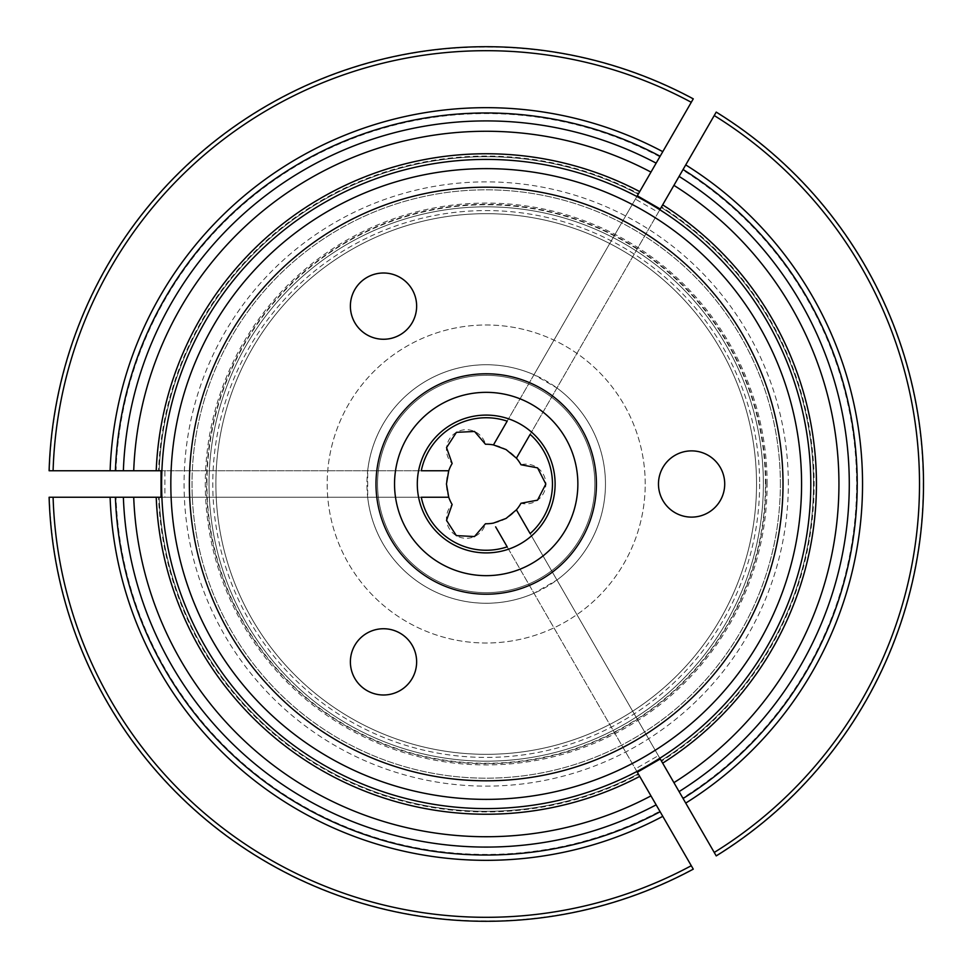 <?xml version="1.0" encoding="UTF-8"?>
<svg xmlns="http://www.w3.org/2000/svg" width="968" height="968" viewBox="0 0 968 968"><rect width="100%" height="100%" fill="white"/><g stroke="black" fill="none" stroke-linecap="round" stroke-linejoin="round"><path stroke-width="0.73" stroke-dasharray="4.84 3.63" d="M756.528 484A270.326 270.326 0 0 0 351.045 249.889A270.326 270.326 0 0 0 351.045 718.111A270.326 270.326 0 0 0 756.528 484A270.326 270.326 0 0 0 351.045 249.889A270.326 270.326 0 0 0 351.045 718.111A270.326 270.326 0 0 0 756.528 484A270.326 270.326 0 0 0 351.045 249.889A270.326 270.326 0 0 0 351.045 718.111A270.326 270.326 0 0 0 756.528 484A270.326 270.326 0 0 0 351.045 249.889A270.326 270.326 0 0 0 351.045 718.111A270.326 270.326 0 0 0 756.528 484M765.894 484A279.692 279.692 0 0 0 346.363 241.782A279.692 279.692 0 0 0 346.363 726.218A279.692 279.692 0 0 0 765.894 484M594.86 484A108.658 108.658 0 0 0 431.873 389.898A108.658 108.658 0 0 0 431.873 578.102A108.658 108.658 0 0 0 594.86 484A108.658 108.658 0 0 0 431.873 389.898A108.658 108.658 0 0 0 431.873 578.102A108.658 108.658 0 0 0 594.86 484M577.86 484A91.657 91.657 0 0 0 440.379 404.624A91.657 91.657 0 0 0 440.379 563.376A91.657 91.657 0 0 0 577.86 484M416.639 661.87A33.13 33.13 0 0 0 366.945 633.181A33.13 33.13 0 0 0 366.945 690.559A33.13 33.13 0 0 0 416.639 661.87M416.639 306.13A33.13 33.13 0 0 0 366.945 277.441A33.13 33.13 0 0 0 366.945 334.819A33.13 33.13 0 0 0 416.639 306.13M724.717 484A33.13 33.13 0 0 0 675.035 455.311A33.13 33.13 0 0 0 675.035 512.689A33.13 33.13 0 0 0 724.717 484M206.946 484A279.256 279.256 0 0 1 486.202 204.744A279.256 279.256 0 0 1 765.458 484A279.256 279.256 0 0 1 486.202 763.256A279.256 279.256 0 0 1 206.946 484M801.577 484A315.374 315.374 0 0 0 328.515 210.879A315.374 315.374 0 0 0 328.515 757.121A315.374 315.374 0 0 0 801.577 484A315.374 315.374 0 0 0 328.515 210.879A315.374 315.374 0 0 0 328.515 757.121A315.374 315.374 0 0 0 801.577 484A315.374 315.374 0 0 0 328.515 210.879A315.374 315.374 0 0 0 328.515 757.121A315.374 315.374 0 0 0 801.577 484M555.112 484A68.91 68.91 0 0 0 451.754 424.323A68.91 68.91 0 0 0 451.754 543.677A68.91 68.91 0 0 0 555.112 484M645.22 484A159.018 159.018 0 0 0 406.693 346.29A159.018 159.018 0 0 0 406.693 621.71A159.018 159.018 0 0 0 645.22 484A159.018 159.018 0 0 0 406.693 346.29A159.018 159.018 0 0 0 406.693 621.71A159.018 159.018 0 0 0 645.22 484M161.039 470.75L421.286 470.75A66.26 66.26 0 0 1 507.184 421.153L533.985 374.737L556.939 387.986A119.258 119.258 0 0 1 605.46 484A119.258 119.258 0 0 0 426.573 380.714A119.258 119.258 0 0 0 426.573 587.286A119.258 119.258 0 0 0 605.46 484A119.258 119.258 0 0 1 556.939 580.014L533.985 593.263A119.258 119.258 0 0 1 367.683 497.249L367.683 470.75A119.258 119.258 0 0 1 533.985 374.737L637.307 195.778M156.211 470.75L158.534 470.75A327.934 327.934 0 0 1 638.553 193.612L639.715 191.603M659.813 156.792A370.417 370.417 0 0 0 116.015 470.75L49.404 470.75A437.004 437.004 0 0 1 693.124 99.099L635.383 199.106L658.337 212.355L716.078 112.348A437.004 437.004 0 0 1 716.078 855.651L682.767 797.959A370.417 370.417 0 0 0 682.767 170.041M116.015 470.75L448.728 470.75M161.039 497.249L421.286 497.249A66.26 66.26 0 0 0 507.184 546.847L637.307 772.222M448.728 497.249L164.887 497.249L164.887 470.75M493.462 444.917L635.383 199.106M780.377 484A294.175 294.175 0 0 0 339.115 229.234A294.175 294.175 0 0 0 339.115 738.765A294.175 294.175 0 0 0 780.377 484A294.175 294.175 0 0 0 339.115 229.234A294.175 294.175 0 0 0 339.115 738.765A294.175 294.175 0 0 0 780.377 484M485.476 523.749A39.748 39.748 0 0 0 520.99 503.251A19.88 19.88 0 0 0 545.831 484A19.88 19.88 0 0 0 520.99 464.749A39.748 39.748 0 0 0 485.476 444.251A19.88 19.88 0 0 0 456.388 432.357A19.88 19.88 0 0 0 452.141 463.503A39.748 39.748 0 0 0 452.141 504.497A19.88 19.88 0 0 0 456.388 535.643A19.88 19.88 0 0 0 485.476 523.749M682.767 797.959L658.337 755.645L635.383 768.894L693.124 868.901A437.004 437.004 0 0 1 49.404 497.249L116.015 497.249A370.417 370.417 0 0 0 659.813 811.208M116.015 497.249L164.887 497.249M660.128 156.259A371.034 371.034 0 0 0 115.41 470.75M638.239 194.157A327.305 327.305 0 0 0 159.175 470.75A327.305 327.305 0 0 1 638.239 194.157A327.305 327.305 0 0 0 159.175 470.75M115.41 497.249A371.034 371.034 0 0 0 660.128 811.741M159.175 497.249A327.305 327.305 0 0 0 638.239 773.843A327.305 327.305 0 0 1 159.175 497.249A327.305 327.305 0 0 0 638.239 773.843M661.192 760.594A327.305 327.305 0 0 0 661.192 207.406A327.305 327.305 0 0 1 661.192 760.594A327.305 327.305 0 0 0 661.192 207.406A327.305 327.305 0 0 1 661.192 760.594M660.261 758.972L530.137 533.598A66.26 66.26 0 0 0 530.137 434.402L660.261 209.028M516.416 509.834L658.337 755.645M662.669 763.147L661.507 761.138A327.934 327.934 0 0 0 661.507 206.862L662.669 204.853M516.416 458.166L658.337 212.355M716.223 112.094A437.282 437.282 0 0 1 716.223 855.906A437.282 437.282 0 0 0 716.223 112.094M49.114 470.75A437.282 437.282 0 0 1 693.269 98.845A437.282 437.282 0 0 0 49.114 470.75M693.269 869.155A437.282 437.282 0 0 1 49.114 497.249A437.282 437.282 0 0 0 693.269 869.155M156.211 497.249L158.534 497.249A327.934 327.934 0 0 0 638.553 774.388L639.715 776.396M495.64 526.846L635.383 768.894M209.028 484A277.175 277.175 0 0 1 624.784 243.96A277.175 277.175 0 0 1 624.784 724.04A277.175 277.175 0 0 1 209.028 484A277.175 277.175 0 0 1 486.202 206.825A277.175 277.175 0 0 1 763.377 484A277.175 277.175 0 0 1 486.202 761.175A277.175 277.175 0 0 1 209.028 484M767.128 484A280.926 280.926 0 0 0 345.745 240.717A280.926 280.926 0 0 0 345.745 727.283A280.926 280.926 0 0 0 767.128 484M788.327 484A302.125 302.125 0 0 0 335.146 222.35A302.125 302.125 0 0 0 335.146 745.65A302.125 302.125 0 0 0 788.327 484M759.626 484A273.424 273.424 0 0 1 486.202 757.424A273.424 273.424 0 0 1 212.778 484A273.424 273.424 0 0 1 486.202 210.576A273.424 273.424 0 0 1 759.626 484"/><path stroke-width="1.45" d="M394.545 484A91.657 91.657 0 0 1 486.202 392.342A91.657 91.657 0 0 1 577.86 484A91.657 91.657 0 0 1 486.202 575.658A91.657 91.657 0 0 1 394.545 484M375.995 484A110.207 110.207 0 0 1 541.306 388.555A110.207 110.207 0 0 1 541.306 579.445A110.207 110.207 0 0 1 375.995 484M416.639 661.87A33.13 33.13 0 0 1 366.945 690.559A33.13 33.13 0 0 1 366.945 633.181A33.13 33.13 0 0 1 416.639 661.87M416.639 306.13A33.13 33.13 0 0 1 366.945 334.819A33.13 33.13 0 0 1 366.945 277.441A33.13 33.13 0 0 1 416.639 306.13M724.717 484A33.13 33.13 0 0 1 675.035 512.689A33.13 33.13 0 0 1 675.035 455.311A33.13 33.13 0 0 1 724.717 484M189.377 484A296.825 296.825 0 0 1 634.609 226.948A296.825 296.825 0 0 1 634.609 741.052A296.825 296.825 0 0 1 189.377 484M170.828 484A315.374 315.374 0 0 1 486.202 168.626A315.374 315.374 0 0 1 801.577 484A315.374 315.374 0 0 1 486.202 799.374A315.374 315.374 0 0 1 170.828 484M555.112 484A68.91 68.91 0 0 0 451.754 424.323A68.91 68.91 0 0 0 451.754 543.677A68.91 68.91 0 0 0 555.112 484M493.462 444.917L507.184 421.153A66.26 66.26 0 0 0 421.286 470.75L448.728 470.75L446.454 484L448.728 497.249A39.748 39.748 0 0 0 452.141 504.497L446.538 520.361L456.339 535.606L474.477 536.55L485.476 523.749A39.748 39.748 0 0 0 493.462 523.083L506.082 518.424L516.416 509.834A39.748 39.748 0 0 0 520.99 503.251L537.518 500.166L545.831 484.06L537.579 467.871L520.99 464.749A39.748 39.748 0 0 0 516.416 458.166L506.082 449.575L493.462 444.917A39.748 39.748 0 0 0 485.476 444.251L474.55 431.474L456.436 432.333L446.55 447.579L452.141 463.503A39.748 39.748 0 0 0 448.728 470.75M161.039 470.75L156.211 470.75A330.257 330.257 0 0 1 639.715 191.603L637.307 195.778L660.261 209.028L662.669 204.853A330.257 330.257 0 0 1 662.669 763.147L660.261 758.972L637.307 772.222L639.715 776.396A330.257 330.257 0 0 1 156.211 497.249L161.039 497.249L161.039 470.75M158.534 470.75L49.404 470.75M110.11 470.75A376.334 376.334 0 0 1 662.778 151.661L693.124 99.099M662.778 151.661L660.128 156.259A371.034 371.034 0 0 0 115.41 470.75A371.034 371.034 0 0 1 660.128 156.259L656.147 163.144A363.073 363.073 0 0 0 123.372 470.75M638.553 193.612L656.147 163.144M650.968 172.11A352.739 352.739 0 0 0 133.717 470.75M685.731 164.911A376.334 376.334 0 0 1 685.731 803.089L683.069 798.491A371.034 371.034 0 0 0 683.069 169.509L716.078 112.348M123.372 497.249L115.41 497.249A371.034 371.034 0 0 0 660.128 811.741L650.968 795.89A352.739 352.739 0 0 1 133.717 497.249L123.372 497.249A363.073 363.073 0 0 0 656.147 804.856M662.778 816.339A376.334 376.334 0 0 1 110.11 497.249L53.095 497.249A433.313 433.313 0 0 0 691.285 865.707L660.128 811.741M110.11 497.249L115.41 497.249M638.553 774.388L650.968 795.89M158.534 497.249L133.717 497.249M661.507 761.138L673.922 782.64A352.739 352.739 0 0 0 673.922 185.36L683.069 169.509A371.034 371.034 0 0 1 683.069 798.491A371.034 371.034 0 0 0 683.069 169.509M673.922 782.64L683.069 798.491M661.507 206.862L673.922 185.36M810.785 484A324.582 324.582 0 0 0 479.692 159.478A324.582 324.582 0 0 0 161.886 497.02A324.582 324.582 0 0 0 492.712 808.522A324.582 324.582 0 0 0 810.785 484M516.416 458.166L530.137 434.402A66.26 66.26 0 0 1 530.137 533.598L516.416 509.834M685.731 803.089L716.078 855.651M448.728 497.249L421.286 497.249A66.26 66.26 0 0 0 507.184 546.847L495.64 526.846M49.114 470.75A437.282 437.282 0 0 1 693.269 98.845A437.282 437.282 0 0 0 49.114 470.75M53.095 497.249L49.404 497.249M691.285 865.707L693.124 868.901M693.269 869.155A437.282 437.282 0 0 1 49.114 497.249A437.282 437.282 0 0 0 693.269 869.155M716.223 112.094A437.282 437.282 0 0 1 716.223 855.906A437.282 437.282 0 0 0 716.223 112.094M691.285 102.293A433.313 433.313 0 0 0 53.095 470.75M679.1 791.594A363.073 363.073 0 0 0 679.1 176.406M714.227 852.457A433.313 433.313 0 0 0 714.227 115.543"/></g></svg>
